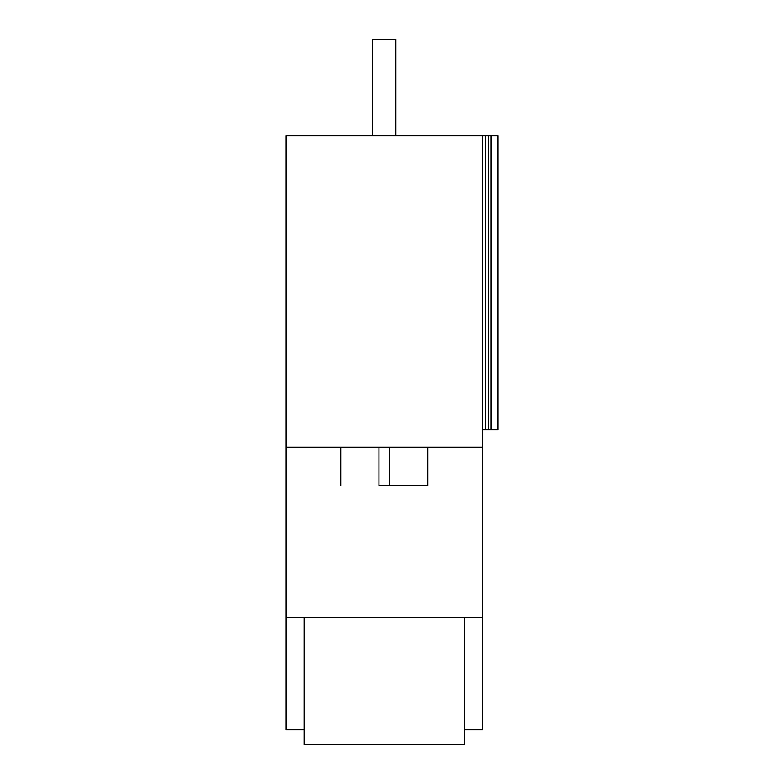 <?xml version="1.0" encoding="UTF-8"?>
<svg xmlns="http://www.w3.org/2000/svg" width="784" height="784" viewBox="0 0 784 784"><rect width="100%" height="100%" fill="white"/><g stroke="black" fill="none" stroke-linecap="round" stroke-linejoin="round"><path stroke-width="1.18" d="M372.665 135.857L372.665 39.2L395.871 39.2L395.871 135.857M372.665 39.2L395.871 39.2M304.045 729.816L286.062 729.816L286.062 135.857L497.938 135.857L497.938 429.701L482.474 429.701M482.474 135.857L482.474 729.816L464.491 729.816M286.062 447.096L482.474 447.096M286.062 617.214L482.474 617.214M378.946 447.096L378.946 485.757L427.848 485.757L389.579 485.757L389.579 447.096M384.268 744.8L304.045 744.8L464.491 744.8L464.491 617.214M491.137 135.857L491.137 429.701M488.599 135.857L488.599 429.701M485.668 135.857L485.668 429.701M427.848 447.096L427.848 485.757M340.687 447.096L340.687 485.757M304.045 617.214L304.045 744.8"/></g></svg>
